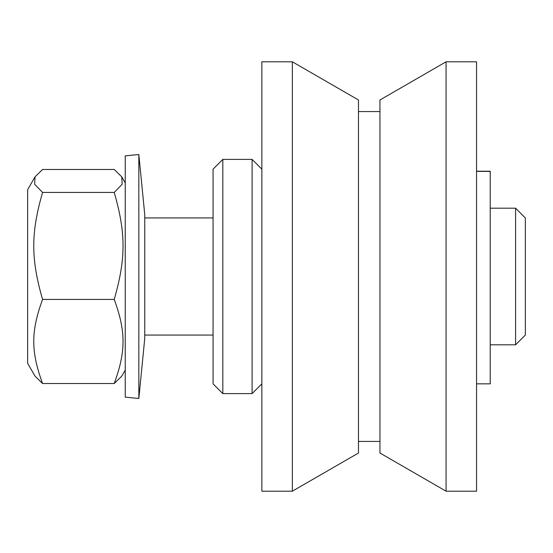 <?xml version="1.0" encoding="UTF-8"?>
<svg xmlns="http://www.w3.org/2000/svg" width="553" height="553" viewBox="0 0 553 553"><rect width="100%" height="100%" fill="white"/><g stroke="black" fill="none" stroke-linecap="round" stroke-linejoin="round"><path stroke-width="0.83" d="M515.59 344.809L525.35 335.056L525.35 217.944L515.59 208.191L515.59 344.809L490.221 344.809M261.859 169.156L252.106 159.395L252.106 393.605L222.824 393.605L222.824 159.395L213.071 169.156L213.071 383.844L222.824 393.605M476.555 221.573L476.555 61.805L446.064 61.805L446.064 491.195L476.555 491.195L476.555 221.573M446.064 491.195L379.946 453.018L379.946 99.982L446.064 61.805M292.35 491.195L358.475 453.018L358.475 99.982L292.35 61.805L261.859 61.805L261.859 491.195L292.35 491.195L292.35 61.805M476.555 383.844L490.221 383.844L490.221 171.216L476.555 171.216M144.755 214.654L144.755 338.346L138.838 398.485L138.838 154.515L144.755 214.654M138.838 154.515L125.241 155.856L125.241 397.144L138.838 398.485M27.65 358.98L27.65 189.644L35.053 176.829L34.625 184.253L42.567 192.416C30.823 233.331 30.823 258.507 42.567 299.422C30.823 331.579 30.823 351.355 42.567 383.512L35.053 376.171L27.65 363.356L27.65 358.98M125.241 370.116L121.743 376.171L114.229 383.512C125.973 351.355 125.973 331.579 114.229 299.422C125.973 258.507 125.973 233.331 114.229 192.416L122.172 184.253L121.743 176.829L114.229 169.488L42.567 169.488L35.053 176.829M114.229 192.416L42.567 192.416M114.229 299.422L42.567 299.422M114.229 383.512L42.567 383.512M476.555 171.368L490.221 171.368M490.221 208.191L515.59 208.191M261.859 383.844L252.106 393.605M222.824 159.395L252.106 159.395M213.071 217.944L144.755 217.944M213.071 335.056L144.755 335.056M379.946 111.575L358.475 111.575M379.946 441.425L358.475 441.425M125.241 182.884L121.743 176.829"/></g></svg>
